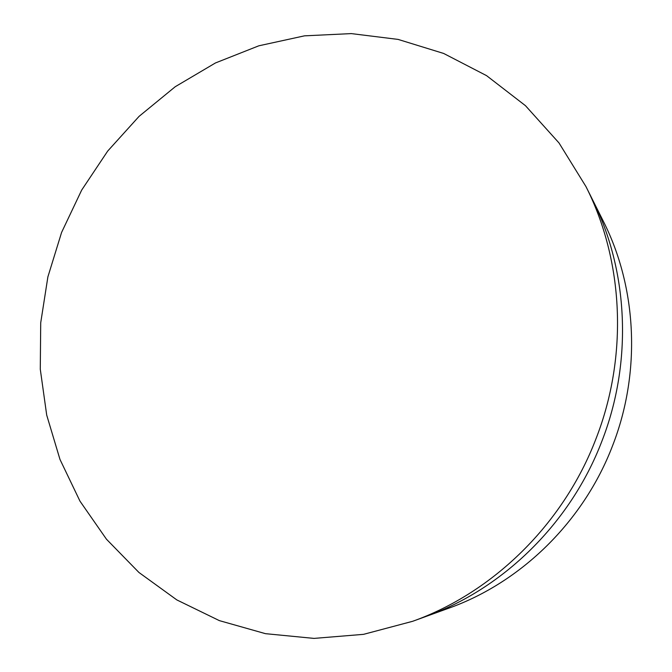 <?xml version="1.0" encoding="UTF-8"?>
<svg xmlns="http://www.w3.org/2000/svg" width="672" height="672" viewBox="0 0 672 672"><rect width="100%" height="100%" fill="white"/><g stroke="black" fill="none" stroke-linecap="round" stroke-linejoin="round"><path stroke-width="1.01" d="M412.65 621.298L425.477 616.644C503 589.008 570.536 523.211 601.81 441.412C632.948 361.83 628.379 270.362 592.04 198.719L603.187 220.962C637.006 287.683 641.273 372.338 612.494 445.922C583.582 521.548 521.052 582.414 448.871 608.16L425.477 616.644C503 589.008 570.536 523.211 601.81 441.412C632.948 361.83 628.379 270.362 592.04 198.719L585.925 186.514L559.003 142.943L525.462 105.68L486.562 75.642L443.654 53.449L398.118 39.413L351.305 33.6L304.475 35.843L258.829 45.805L215.435 62.966L175.241 86.713L139.087 116.348L107.696 151.074L81.69 190.067L61.589 232.436L47.888 276.872L40.715 322.787L40.278 369.197L46.704 415.094L59.984 459.446L79.993 501.178L106.462 539.213L138.944 572.477L176.845 599.928L219.349 620.617L265.465 633.671L313.992 638.4L363.552 634.343L412.65 621.298C493.08 592.637 563.363 524.135 595.93 438.934C628.37 356.042 623.633 260.837 585.925 186.514"/></g></svg>
